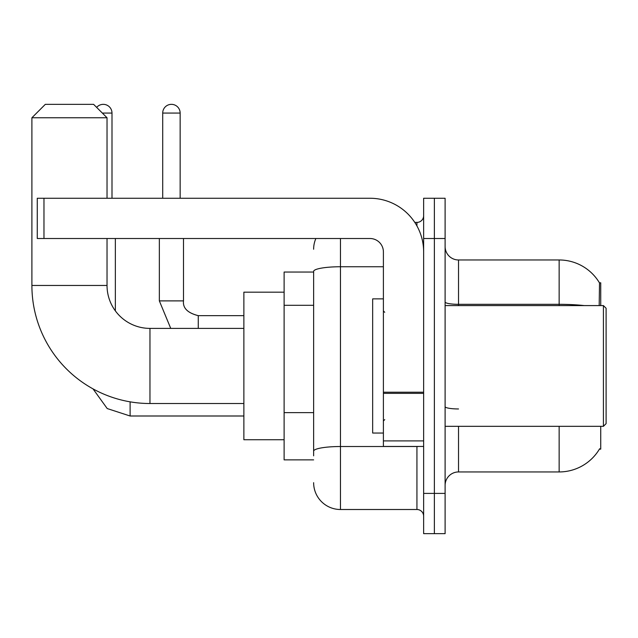 <?xml version="1.0" encoding="UTF-8"?>
<svg xmlns="http://www.w3.org/2000/svg" width="638" height="638" viewBox="0 0 638 638"><rect width="100%" height="100%" fill="white"/><g stroke="black" fill="none" stroke-linecap="round" stroke-linejoin="round"><path stroke-width="0.96" d="M600.733 305.586L600.733 282.778L599.513 282.945A46.957 46.957 0 0 0 559.143 259.969A46.957 46.957 0 0 1 599.417 282.778A46.957 46.957 0 0 0 559.143 259.969L458.523 259.969A13.414 13.414 0 0 1 445.109 246.555A13.414 13.414 0 0 0 458.523 259.969L458.523 305.586M600.733 426.328L600.733 449.136L599.417 449.136L599.648 448.737A46.957 46.957 0 0 1 559.143 471.945A46.957 46.957 0 0 0 599.417 449.136M313.633 272.043L284.117 272.043L284.117 459.87L313.633 459.87M445.109 485.358A13.414 13.414 0 0 1 458.523 471.945L559.143 471.945L559.143 426.328M434.374 493.405L434.374 533.655L445.109 533.655L445.109 493.405L434.374 493.405L434.374 533.655L423.64 533.655L423.64 493.405L434.374 493.405L434.374 238.508L434.374 493.405M423.64 493.405L423.64 198.258L434.374 198.258L434.374 238.508L434.374 198.258L445.109 198.258L445.109 493.405M599.186 305.586L599.513 282.945A46.957 46.957 0 0 0 559.143 259.969L559.143 304.318L458.523 304.318A13.414 2.329 0 0 1 445.109 301.989M313.633 455.843L313.633 271.413A26.828 4.657 180 0 1 340.469 266.748L383.398 266.748M340.469 238.508L340.469 509.507L416.933 509.507L416.933 446.448M414.796 222.407L416.933 222.407A6.707 6.707 0 0 0 423.64 215.7M423.64 516.214A6.707 6.707 0 0 0 416.933 509.507M313.633 249.235A26.828 26.828 0 0 1 315.874 238.508M340.469 509.507A26.828 26.828 0 0 1 313.633 482.671M243.868 403.519L149.962 403.519A118.062 118.062 0 0 1 31.9 285.457L31.9 117.759L45.314 104.345L93.611 104.345L107.032 117.759L31.9 117.759M149.962 403.519L149.962 328.395A42.929 42.929 0 0 1 107.032 285.457L107.032 238.508M107.032 198.258L107.032 117.759M284.117 292.172L243.868 292.172L243.868 439.741L284.117 439.741M96.657 107.391A8.717 8.717 0 0 1 111.993 113.07L111.993 198.258M115.35 310.858L115.35 238.508M162.706 198.258L162.706 113.07A8.717 8.717 0 0 1 171.423 104.345A8.717 8.717 0 0 1 180.147 113.07L180.147 198.258M159.348 238.508L159.348 300.889L183.497 300.889L183.497 238.508M423.64 446.448L383.398 446.448L383.398 392.203L423.64 392.203M423.64 251.922A53.664 53.664 0 0 0 369.984 198.258L43.974 198.258L43.974 238.508L369.984 238.508A13.414 13.414 0 0 1 383.398 251.922L383.398 392.203M43.974 238.508L37.267 238.508L37.267 198.258L43.974 198.258M603.42 305.586L606.1 308.266L606.1 423.64L603.42 426.328L603.42 305.586L445.109 305.586M383.398 298.879L372.664 298.879L372.664 433.035L383.398 433.035M313.633 305.307L284.117 305.307M313.633 412.626L284.117 412.626M458.523 426.328L458.523 471.945M584.304 305.586A46.957 8.15 180 0 0 559.143 304.318L559.143 305.586M445.109 238.508L423.64 238.508M458.523 408.958A13.414 2.329 -0 0 1 445.109 406.629M419.27 446.448A6.707 1.164 0 0 1 416.933 446.52L340.469 446.52A26.828 4.657 180 0 0 313.633 451.186M416.933 225.94L416.933 222.407M31.9 285.457L107.032 285.457M243.868 416L130.104 416L107.224 408.559L93.028 388.885L107.224 408.559L130.104 416L107.224 408.559L93.028 388.885L107.224 408.559L130.104 416L107.224 408.559L93.028 388.885L107.224 408.559L130.104 416L107.224 408.559L93.028 388.885L107.224 408.559L130.104 416L107.224 408.559L93.028 388.885L107.224 408.559L130.104 416L107.224 408.559L93.028 388.885L107.224 408.559L130.104 416L130.104 401.836M102.335 113.07L111.993 113.07M198.258 328.395L198.258 315.666C187.604 312.963 182.691 308.042 183.497 300.889C182.691 308.042 187.604 312.963 198.258 315.643C187.604 312.963 182.691 308.042 183.497 300.889C182.691 308.042 187.604 312.963 198.258 315.643C187.604 312.963 182.691 308.042 183.497 300.889C182.691 308.042 187.604 312.963 198.258 315.643C187.604 312.963 182.691 308.042 183.497 300.889C182.691 308.042 187.604 312.963 198.258 315.643C187.604 312.963 182.691 308.042 183.497 300.889C182.691 308.042 187.604 312.963 198.258 315.643C187.604 312.963 182.691 308.042 183.497 300.889C182.691 308.042 187.604 312.963 198.258 315.643L243.868 315.643M162.706 113.07L180.147 113.07M423.64 393.367L383.398 393.367M383.398 440.906L423.64 440.906M243.868 328.395L149.962 328.395M93.028 388.885L107.224 408.559L130.104 416M159.348 300.889L170.737 328.395L159.348 300.889M445.109 426.328L603.42 426.328M384.738 312.293L383.398 310.953M384.738 419.621L383.398 420.96"/></g></svg>
